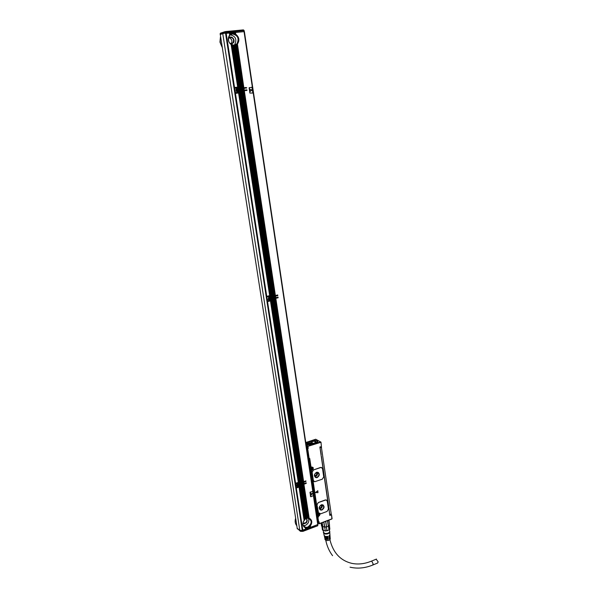 <?xml version="1.0" encoding="UTF-8"?>
<svg xmlns="http://www.w3.org/2000/svg" width="598" height="598" viewBox="0 0 598 598"><rect width="100%" height="100%" fill="white"/><g stroke="black" fill="none" stroke-linecap="round" stroke-linejoin="round"><path stroke-width="0.9" d="M327.502 520.686L328.317 526.255L326.56 526.928L325.746 521.351M323.802 522.084L324.55 527.152L321.552 526.031L321.119 523.101M322.202 522.689L322.823 526.868L322.255 526.591M325.716 521.366L324.28 521.905M327.569 520.664L329.005 529.992L325.29 530.972L324.729 527.152L326.56 526.928L325.671 521.718M328.638 520.26L327.868 520.888M328.616 525.978L329.543 525.134L328.818 520.193M329.416 524.267L329.005 520.118M325.29 530.972L322.464 530.052L321.918 526.39M322.442 526.674L321.866 522.816M324.729 527.152L323.862 522.061M324.594 527.017L326.426 526.816M328.444 526.18L329.184 525.552M326.942 530.785L326.381 526.965M329.446 525.268L329.842 529.23L329.289 525.448M329.648 531.495L329.662 531.637C329.139 532.99 327.569 533.595 324.961 533.453L323.533 532.414L322.696 526.823M324.931 530.972L327.697 530.598M329.005 529.992L329.842 529.23M323.466 531.973L323.361 532.556L324.864 533.536C327.487 533.708 329.147 533.102 329.842 531.734L329.58 531.054M323.54 532.908L325.05 534.014C327.517 534.171 329.087 533.603 329.745 532.31L329.745 532.22M324.864 538.701L325.065 539.65L326.284 540.525C328.474 540.659 329.804 540.144 330.268 538.985L330.26 538.91M324.841 538.335L326.082 539.441L328.25 539.336L328.19 538.791L325.977 538.903L324.594 537.49M324.572 537.124L325.85 538.252L328.115 538.133L328.048 537.587L325.753 537.707L324.333 536.271M324.31 535.905L325.626 537.056L327.973 536.929L327.913 536.384L325.521 536.511L324.176 535.554L323.653 533.177M330.133 537.213L329.259 538.372L329.319 538.918L330.096 537.55M330.036 535.972L329.117 537.168L329.184 537.722L329.999 536.309M329.939 534.724L328.982 535.972L329.042 536.518L329.909 535.061M329.64 538.118L329.281 538.574M325.439 538.746L328.25 539.336M325.327 537.602L328.115 538.133M325.237 536.451L327.973 536.929M321.35 446.684L319.885 446.975L329.849 515.439L331.352 514.871L331.157 514.482L329.782 514.998M372.995 564.953L377.667 563.017L378.153 561.821L376.127 559.212M318.3 512.852L316.933 504.839L318.323 502.507L316.992 504.876L318.517 512.949L320.67 513.824L327.039 511.447L328.414 509.13L327.248 501.117L326.052 499.898L318.383 502.544M326.613 500.085L325.305 499.95L318.323 502.507M320.199 513.757L319.332 515.812L318.046 515.902L318.891 516.052M315.647 492.58L317.986 492.662L317.785 490.726L315.662 492.378L317.986 492.67L317.822 490.741M313.98 481.525L313.307 480.456L312.081 472.248L313.487 469.908L312.141 472.285L313.367 480.493L314.653 481.749L322.322 479.17L323.712 476.845L322.524 468.675L321.186 467.404L313.546 469.946M321.814 467.576L320.558 467.457L313.487 469.908M321.313 456.438L328.474 505.975M328.818 508.031L329.446 512.695M320.969 454.413L320.177 448.986M328.489 506.11L328.758 507.979M321.253 456.379L320.976 454.458M330.993 514.287L331.509 514.729L331.927 518.847L331.486 514.788M318.674 522.226L319.183 521.86L319.227 523.811L319.183 521.86L318.211 522.054L317.486 517.203L317.912 517.203L316.865 516.754M319.295 523.788L331.815 519.027L319.227 523.811M320.932 442.109L321.432 446.459L320.932 442.109L315.722 439.231L305.772 442.527L315.722 439.231M320.64 441.929L307.776 446.198L307.716 447.782L306.453 447.05M320.834 442.311L307.693 446.414M307.97 446.586L308.239 448.373L307.716 447.782L307.245 448.567L308.755 458.666L308.127 458.292M307.484 448.171L306.535 447.625M309.144 458.875L309.742 458.472L308.755 458.666L309.181 458.666L307.678 448.56L306.625 448.208M308.987 458.883L309.742 458.472L311.042 467.225L310.631 467.344L311.603 467.031C313.487 467.188 313.793 468.167 312.522 469.976L311.214 470.05L312.074 470.207M317.822 513.323L318.435 512.957L317.882 513.159L311.513 470.402L311.072 470.29L317.71 513.398M319.646 513.091L320.079 513.6M317.844 515.76L318.457 517.001L317.254 515.932M317.59 521.606L318.637 522.061L317.912 517.203L318.457 517.001L316.768 516.134M317.747 441.526L317.889 441.915M328.9 508.001L329.76 514.833M321.388 456.416L328.676 506.185M319.93 447.155L321.163 454.532M321.313 446.691L331.217 513.929L329.872 514.437M305.922 443.522L306.348 443.626M309.002 442.826L309.017 443.35L308.792 442.64L306.311 443.395M308.792 442.64C309.846 441.085 312.201 440.345 315.864 440.42L317.964 441.66C317.089 443.178 314.81 443.94 311.132 443.963L306.296 445.353L307.776 446.198M310.84 444.994L311.281 444.695L310.033 444.531L309.585 444.919L310.84 444.994M307.522 442.438L305.937 442.849L307.522 442.438L307.626 442.812M305.937 442.849L307.641 442.505M310.997 469.916L311.072 470.29L311.775 469.647C312.993 468.653 313.001 467.853 311.805 467.232L310.586 467.584L309.398 459.608L308.254 459.144M310.982 470.23L317.68 513.398M321.261 504.832C318.637 506.917 318.532 508.689 320.924 510.139L322.023 509.997C324.639 507.889 324.736 506.125 322.315 504.69L321.261 504.832M316.462 472.323C313.748 474.52 313.703 476.322 316.32 477.727L317.239 477.593C319.952 475.373 319.982 473.571 317.344 472.188L316.462 472.323M309.002 443.327L310.362 444.045M329.834 514.788L331.217 513.929M306.445 443.604L307.723 443.096M307.828 443.327L308.919 442.864M311.207 444.8L309.704 445.024M318.674 513.077L318.749 513.129C319.803 513.772 319.751 514.557 318.592 515.483L316.723 515.633M309.398 459.608L308.306 459.481M320.012 509.773L321.926 509.937C324.153 508.472 324.565 506.82 323.152 504.981M315.296 477.391L317.149 477.533C319.452 476.03 319.833 474.334 318.286 472.457M308.904 443.88L309.48 444.194L309.248 444.62M312.096 467.292L311.924 467.165C313.105 467.636 313.217 468.458 312.246 469.632L311.663 469.684M321.208 505.056C318.884 506.91 318.786 508.487 320.917 509.773L321.888 509.646C324.213 507.777 324.303 506.207 322.15 504.929L321.208 505.056M316.417 472.562C314.002 474.52 313.965 476.12 316.29 477.361L317.104 477.241C319.511 475.275 319.549 473.668 317.202 472.442L316.417 472.562M319.564 508.801L320.476 508.674C322.068 507.799 322.606 506.551 322.105 504.929M314.825 476.471L315.692 476.352C317.374 475.44 317.897 474.132 317.261 472.442M309.271 443.97L308.852 444.777M319.339 507.792L320.349 507.844C321.575 507.067 321.829 506.147 321.111 505.093M314.526 475.432L315.565 475.507C316.865 474.663 317.082 473.706 316.215 472.644M306.116 444.807L309.263 443.888M309.129 443.806L309.211 443.933C309.106 444.673 308.097 445.106 306.176 445.233M306.064 444.471L308.874 443.671M305.952 443.738L308.74 443.589M312.014 469.213L311.177 468.697L311.82 467.913L312.433 468.511L311.767 469.153M318.839 515.072L318.046 514.826L318.644 513.809L319.25 514.377L318.592 514.998M311.192 468.795L311.625 468.802M312.433 468.511L311.864 469.116M318.024 514.669L318.465 514.684M319.25 514.377L318.682 514.968M317.336 441.107L317.822 442.042M309.435 443.716L309.017 443.081M310.616 443.985L308.994 442.931L309.278 442.303M311.012 443.955L309.084 442.64C309.502 440.778 317.224 439.769 317.695 441.511L316.357 443.096M314.944 441.189L311.969 441.541L310.504 442.64L311.939 443.402L314.705 443.073L316.267 441.922L314.944 441.189L315.176 442.774M309.188 518.294L303.904 484.186L309.188 518.294C312.178 519.879 312.567 522.435 310.355 525.963L310.556 527.294L317.74 524.581L244.051 31.642L235.463 32.449L235.724 34.198C239.245 37.121 239.813 40.41 237.436 44.058L243.849 87.734L246.742 87.749L243.962 88.467L244.216 90.156L247.109 90.163L244.328 90.889L275.386 295.524L277.719 294.956L277.823 295.606L277.696 294.964M271.395 297.146L271.499 298.701L271.395 297.146L271.933 297.034L272.165 298.544L272.06 296.989L272.598 296.877L272.83 298.38L272.725 296.825L273.264 296.713L273.488 298.223L273.383 296.668L273.921 296.556L274.153 298.058L274.048 296.503L274.579 296.391L274.811 297.901L274.706 296.346L275.244 296.234L275.469 297.737L275.372 296.182L277.823 295.606M275.484 296.174L275.708 297.677L278.048 297.109L278.145 297.767L278.025 297.116M277.853 297.684L271.073 299.336L271.604 299.359L299.703 483.035L271.731 299.306L272.269 299.194L300.323 482.818L272.389 299.149L272.927 299.037L300.936 482.601L273.054 298.985L273.592 298.873L301.556 482.384L273.712 298.828L274.25 298.716L302.177 482.167L274.377 298.664L274.908 298.551L302.79 481.951L275.035 298.507L275.573 298.395L303.41 481.734L275.693 298.342L278.145 297.767M275.813 298.335L303.635 481.659L305.922 480.874L305.899 481.48L305.84 480.897M299.904 483.55L300.002 484.978L299.904 483.55L300.413 483.408L300.615 484.761L300.525 483.334L301.026 483.191L301.235 484.544L301.145 483.117L301.646 482.975L301.855 484.328L301.758 482.9L302.267 482.758L302.468 484.111L302.379 482.683L302.88 482.541L303.089 483.894L302.992 482.466L303.5 482.324L303.702 483.677L303.612 482.25L305.899 481.48M303.724 482.25L303.926 483.595L306.213 482.818L306.198 483.416L306.131 482.833M304.016 484.186L306.198 483.416M252.819 93.034L251.96 87.203L249.127 87.928L249.897 93.034L252.834 93.034M249.336 87.54L249.837 93.049L252.775 93.049M312.597 491.339L309.966 492.52L310.9 496.781L313.345 495.593L312.732 491.526L310.198 492.124M310.138 492.087L310.519 496.549M244.051 31.642L317.994 524.341L244.388 31.642M225.715 33.443L226.179 33.324L234.528 87.51L234.072 87.577L225.715 33.443M243.849 87.734L239.364 88.302L232.801 45.411L232.256 45.209L238.475 87.263L232.024 45.142L231.456 44.828L237.675 87.121L231.164 44.641C227.905 41.725 227.397 38.519 229.647 35.02L229.52 33.017L226.179 33.324M229.52 33.017L229.916 34.751L233.19 33.473L233.071 32.681L232.555 32.718L232.674 33.481M230.454 34.288L230.252 32.95L229.647 32.995M230.252 32.95L230.574 34.221M231.134 33.899L230.978 32.883L230.372 32.927M230.978 32.883L231.254 33.847M231.837 33.638L231.71 32.815L231.105 32.86M231.71 32.815L231.957 33.6M232.547 33.503L232.435 32.74L231.83 32.793M233.16 32.673L233.407 33.466L233.071 32.681M233.885 32.606L234.162 33.57L233.885 32.606L233.287 32.651M234.61 32.539L234.932 33.809L234.61 32.539L234.012 32.584M235.724 34.198L235.335 32.471L234.737 32.516M233.407 33.466L233.938 33.548L233.796 32.613M234.162 33.57L234.7 33.75L234.521 32.546M234.932 33.809L235.492 34.101L235.246 32.479M237.249 44.245L234.513 45.523L241.001 88.093M231.336 33.809L232.39 33.585C237.256 32.86 240.755 40.694 237.144 44.155L235.41 45.343M239.364 88.302L246.077 87.487L246.316 88.175M239.686 90.724L239.566 89.02L239.686 90.724L239.11 90.799L238.049 87.831L234.648 88.242L235.328 92.66L238.512 92.256L238.325 91.031L238.467 92.264M239.566 89.02L240.142 88.945L240.396 90.634L239.828 90.709M240.396 90.634L240.142 88.945M240.284 88.93L240.852 88.855L241.114 90.545L240.538 90.619M241.114 90.545L240.852 88.855M240.994 88.84L241.57 88.766L241.824 90.455L241.248 90.53M241.824 90.455L241.57 88.766M241.704 88.758L242.28 88.676L242.534 90.365L241.966 90.44M242.534 90.365L242.28 88.676M242.422 88.668L242.99 88.594L243.251 90.276L242.676 90.35M243.251 90.276L242.99 88.594M243.132 88.579L243.7 88.504L243.962 90.186L243.386 90.261M243.962 90.186L243.7 88.504M238.849 89.109L239.424 89.035M246.735 89.835L239.11 90.799M246.443 89.902L246.675 90.59M239.94 91.442L240.508 91.367L271.836 296.384L271.298 296.488L239.94 91.442L271.171 296.541L270.109 295.584M271.836 296.384L240.508 91.367M240.65 91.352L241.226 91.277L272.501 296.219L271.963 296.331M272.501 296.219L241.226 91.277M241.36 91.262L241.936 91.188L273.159 296.062L272.621 296.167M273.159 296.062L241.936 91.188M242.078 91.173L242.646 91.098L273.824 295.898L273.286 296.01M273.824 295.898L242.646 91.098M242.788 91.083L243.356 91.008L274.482 295.741L273.944 295.853M274.482 295.741L243.356 91.008M243.498 90.993L244.074 90.918L275.147 295.576L274.609 295.689M275.147 295.576L244.074 90.918M239.798 91.457L239.252 91.554L238.684 92.989M270.46 297.243L277.524 295.532M270.879 298.843L270.004 296.249L270.602 300.174L270.969 298.813L270.468 297.258M270.737 297.311L271.275 297.199M275.469 297.737L274.938 297.849M274.811 297.901L274.273 298.013M274.153 298.058L273.615 298.17M273.488 298.223L272.95 298.335M272.83 298.38L272.292 298.492M272.165 298.544L271.627 298.656M271.499 298.701L270.969 298.813M303.41 481.734L302.902 481.876M302.79 481.951L302.289 482.093M302.177 482.167L301.669 482.309M301.556 482.384L301.056 482.526M300.936 482.601L300.435 482.743M300.323 482.818L299.815 482.96M299.703 483.035L298.791 482.272L295.158 483.334L266.977 301.616L270.453 300.742L271.073 299.336M298.963 483.618L305.608 481.285M299.419 485.15L298.611 482.9L299.157 486.421L299.493 485.12L298.993 483.61M299.292 483.767L299.792 483.625M303.702 483.677L303.201 483.812M303.089 483.894L302.581 484.029M302.468 484.111L301.968 484.253M301.855 484.328L301.347 484.47M301.235 484.544L300.734 484.686M300.615 484.761L300.114 484.903M300.002 484.978L299.493 485.12M305.899 483.221L299.576 485.449L300.091 485.569L305.242 519.228L300.203 485.494L300.704 485.352L305.825 518.832L307.066 518.264L301.975 484.866L307.036 518.309M305.877 518.743L300.704 485.352M300.824 485.27L301.325 485.135L306.423 518.526M306.535 518.436L301.325 485.135M301.437 485.053L301.945 484.918M302.057 484.836L307.26 518.257L301.975 484.866M302.169 484.836L302.558 484.701L307.656 518.189L307.26 518.257M302.67 484.619L307.888 518.167L302.558 484.701M302.782 484.619L303.179 484.485L308.291 518.152L307.888 518.167M303.291 484.402L308.531 518.167L303.179 484.485M303.403 484.402L303.791 484.268L308.949 518.234L308.531 518.167M310.355 525.963L308.045 527.638L308.134 528.206L310.556 527.294M310.123 518.713C312.44 522.009 311.648 524.909 307.753 527.414L305.578 527.66L304.203 527.115M307.948 528.236L307.858 527.66L308.134 528.206M307.91 528.296L307.417 528.438L307.32 527.81L307.522 528.438M307.447 528.438L307.237 527.825L307.417 528.438M307.305 528.52L306.811 528.669L306.692 527.892L306.916 528.669M306.841 528.669L306.61 527.899L306.811 528.669M306.699 528.752L306.198 528.894L306.041 527.877L306.311 528.901M306.124 528.924L305.959 527.87L306.198 528.894M306.086 528.983L305.593 529.125L305.376 527.75L305.698 529.125M305.511 529.155L305.249 527.72L305.593 529.125M305.481 529.215L302.259 530.149L295.875 488.05M238.647 32.15L226.216 32.95L243.289 31.657M301.975 530.486L302.962 531.345L302.678 530.456L302.102 530.448L302.73 530.224M309.622 526.636L309.876 527.518M310.183 526.091L310.482 527.294M299.867 485.651L299.247 487.011L295.748 487.998L296.302 488.05L302.805 530.224M298.895 486.839L299.576 485.449M299.157 486.421L295.659 487.407L295.24 483.924M298.566 482.825L295.113 483.872L295.666 483.924L296.212 487.467M295.158 483.334L267.104 301.639L267.545 301.609L295.576 483.334M270.602 300.174L266.88 300.966L266.267 297.027L269.653 296.182M266.738 296.354L266.17 296.369L234.85 93.49L235.44 93.393L266.738 296.354L269.698 295.621L238.624 92.989L235.44 93.393M238.378 92.301L234.865 92.742L234.057 88.347L234.648 88.242M238.722 87.443L238.774 88.399M238.729 88.145L237.585 87.166L233.945 87.607L225.715 33.406M229.378 33.017L229.684 34.99M237.675 87.121L234.528 87.51M230.11 32.95L230.327 34.392M230.835 32.883L231 33.966M231.568 32.815L231.695 33.675M232.293 32.748L232.413 33.51M233.018 32.681L233.138 33.458M233.743 32.613L233.885 33.518M234.468 32.539L234.648 33.705M235.193 32.471L235.433 34.034M237.017 44.454L243.595 87.771M236.599 44.768L243.139 87.824M236.352 44.925L242.878 87.854M235.918 45.149L242.429 87.913M235.672 45.254L242.168 87.943M235.223 45.396L241.712 88.003M234.969 45.455L241.457 88.033M232.801 45.411L234.513 45.523M232.45 33.959L229.617 35.409C227.233 40.709 228.75 43.99 234.169 45.246L236.913 43.871C239.394 38.601 237.907 35.297 232.45 33.959M232.749 45.373L239.312 88.302M233.026 45.441L239.574 88.272M233.504 45.515L240.03 88.212M233.781 45.538L240.291 88.183M234.244 45.545L240.74 88.123M238.976 89.095L239.23 90.784M243.251 88.556L243.506 90.246M242.541 88.646L242.795 90.335M241.824 88.736L242.085 90.425M241.114 88.825L241.375 90.515M240.403 88.915L240.658 90.604M239.686 89.005L239.948 90.694M238.049 87.831L238.722 92.219L238.707 89.095M240.06 91.427L271.41 296.481M239.536 91.487L270.931 296.601M243.618 90.978L274.721 295.681M242.908 91.068L274.063 295.838M242.197 91.158L273.398 296.003M241.48 91.247L272.74 296.16M240.77 91.337L272.075 296.324M270.849 297.296L271.081 298.806M274.826 296.339L275.05 297.841M274.161 296.496L274.392 297.998M273.503 296.653L273.727 298.163M272.838 296.817L273.069 298.32M272.18 296.974L272.404 298.484M271.514 297.139L271.746 298.649M271.843 299.299L299.927 482.96M271.365 299.419L299.478 483.117M275.147 298.492L303.014 481.876M274.489 298.656L302.401 482.093M273.832 298.813L301.781 482.309M273.166 298.978L301.168 482.526M272.509 299.142L300.547 482.743M299.396 483.767L299.605 485.12M303.104 482.466L303.313 483.812M302.491 482.683L302.693 484.029M301.87 482.9L302.08 484.253M301.257 483.117L301.459 484.47M300.637 483.334L300.846 484.686M300.017 483.55L300.226 484.903M300.316 485.486L305.451 519.071L305.825 518.832M299.807 486.443L304.875 519.535L305.242 519.228M301.549 485.053L306.639 518.436M300.936 485.27L306.041 518.713M310.16 526.188L310.34 527.376M309.801 526.539L309.951 527.518M309.6 526.718L309.734 527.608M309.233 527.002L309.345 527.75M309.017 527.144L309.129 527.832M308.643 527.361L308.74 527.982M308.426 527.473L308.516 528.064M307.821 527.713L307.432 527.825M307.208 527.87L306.804 527.922M306.572 527.929L306.161 527.914M305.922 527.885L305.496 527.795M305.249 527.72C302.543 526.143 302.162 523.691 304.12 520.357L304.875 519.535M302.857 524.012C303.066 525.874 304.008 526.988 305.675 527.354L307.708 527.13C312.074 523.676 312.283 520.723 308.336 518.279L306.834 518.376M304.143 520.245L299.022 487.093L304.12 520.357M299.022 487.093L296.302 488.05M249.859 89.326L250.203 91.509M312.732 493.597L310.624 493.514L310.766 495.264M312.679 493.582L310.639 493.529L310.818 495.286L312.694 493.589M243.259 31.716L242.272 31.731M238.475 87.263L237.937 87.091M234.192 88.317L234.737 92.757L235.328 92.66M239.484 92.428L238.624 92.989M269.698 295.621L270.393 295.674L239.305 92.668M270.004 296.249L266.843 297.012L267.448 300.951M267.014 300.981L266.402 297.042L266.843 297.012M271.305 300.278L270.356 300.772M298.335 482.332L270.505 300.861L267.545 301.609M299.194 482.437L271.133 300.495M298.806 484.133L298.424 482.922L295.666 483.924M298.424 482.922L298.671 483.991M299.052 487.041L304.218 520.155M302.678 530.456L317.874 524.506M302.102 530.448L299.807 530.329L222.755 33.585L225.289 33.107M231.964 45.089L238.415 87.203M233.968 45.261L234.655 44.663C237.122 39.468 235.664 36.186 230.267 34.811M270.602 297.333L270.842 298.895M298.985 483.692L299.389 485.225M299.247 487.011L304.315 520.111M299.62 486.742L304.674 519.729M303.283 525.597L305.376 525.38C308.411 523.699 309.428 521.336 308.426 518.294M252.304 89.992L249.807 89.349L250.054 91.382L252.304 89.992M235.5 44.895L235.425 44.394M238.288 89.371L236.21 88.975L236.068 91.075L238.296 91.135M237.787 87.854L237.959 88.982M238.834 92.959L269.9 295.591M238.983 92.802L270.348 295.636M238.58 92.996L269.661 295.651M270.214 297.625L268.794 297.161L268.143 299.426L269.504 299.83L270.206 299.239L270.363 300.241M269.758 296.302L269.915 297.311M270.393 298.798L270.206 299.239M270.707 300.831L298.522 482.302M271.103 300.577L298.94 482.302M270.46 300.891L298.297 482.384M298.963 485.187L298.933 486.503M298.791 485.606L297.535 486.338L296.862 485.995C296.399 484.799 296.802 484.044 298.081 483.73L298.529 483.872L298.387 482.967M298.574 483.909L298.701 484.036C299.172 485.24 298.761 485.995 297.483 486.301L297.535 486.338M220.288 34.549L297.221 528.333L220.288 34.549L222.755 33.585M299.807 530.329L297.221 528.333M228.279 38.9L229.198 37.614C231.919 35.23 235.821 40.425 233.227 42.966L229.879 43.407M237.481 91.711L238.026 91.404L238.183 89.304L236.756 88.668M268.741 299.852L269.444 299.815L270.109 297.55L269.496 297.109M297.034 486.159L297.483 486.301M306.198 518.63C307.529 519.774 307.544 521.202 306.251 522.906L303.904 523.803L302.894 523.317L305.899 522.652C307.073 521.187 307.17 519.849 306.191 518.63M243.431 29.907L244.246 31.268M225.842 31.53L243.229 29.915L244.066 31.275M244.134 30.55L243.453 29.915L225.902 31.545L226.096 32.195L243.954 30.528L244.276 31.275M225.812 31.537L225.095 31.687L225.797 31.552L225.939 32.987M235.111 45.044L235.029 44.529M231.299 43.804C232.555 41.045 231.83 38.997 229.124 37.667M317.426 525.806L303.007 530.994L302.917 530.419M303.313 521.748L304.883 519.527M232.017 43.714L232.891 43.086C234.341 39.588 233.295 37.652 229.737 37.278M236.352 91.389L237.421 91.644M268.024 299.239L268.719 299.777M296.675 485.651L297.027 486.077M220.468 36.859L219.952 42.129L222.067 47.122M236.733 88.751L235.889 89.446M269.436 297.169L268.569 297.273M298.447 483.894L297.924 483.737M220.55 37.375C219.69 40.537 220.161 43.557 221.963 46.442M295.547 518.571C294.784 521.307 295.143 523.616 296.623 525.5M236.061 91.046L237.982 91.345L238.131 89.349L236.203 89.042L236.061 91.046M268.136 299.366L269.429 299.748L270.057 297.587L268.756 297.206L268.136 299.366M296.615 485.255L297.49 486.234C298.716 485.95 299.105 485.232 298.656 484.081L297.542 483.827M236.614 90.104L236.83 89.349M237.518 90.298L237.855 89.947L237.361 90.029L237.092 89.296M237.406 90.365L237.189 91.083M236.292 90.148L237.1 91.09L237.301 90.694M269.339 299.232L269.541 298.507L269.1 299.292L268.353 298.522L268.853 297.722L269.638 298.208M297.976 485.666L297.991 484.858L297.752 485.74L297.064 485.12L297.535 484.328L298.26 484.694M268.936 297.699L269.279 298.2M350.039 567.173C357.417 568.885 364.952 568.19 372.659 565.088L373.137 563.892L371.814 561.29L371.119 561.268M330.978 514.362L331.509 514.729L332.092 518.735M319.437 523.571L331.927 518.847M309.203 458.86L310.631 467.344M311.603 467.031L310.967 467.412M318.428 513.106L318.869 513.069C319.923 513.577 319.982 514.37 319.055 515.461L318.495 515.513M317.545 515.88L317.717 516.814M321.56 447.326L320.184 447.79M317.74 522.645L319.011 523.564M306.273 445.861L307.536 446.594M308.366 458.517L308.463 459.152M309.121 459.705L317.501 515.887M308.688 459.713L317.075 515.887M312.186 467.726L310.997 469.176L311.812 467.599L311.087 469.228L311.588 469.475L312.418 467.92L311.902 467.651L312.403 467.898M319.048 513.63L317.837 515.05M319.22 513.772L318.809 513.547L317.927 515.11L318.33 515.334L319.22 513.772M312.373 468.025C311.431 467.718 311.057 468.099 311.237 469.176C312.178 469.49 312.56 469.109 312.373 468.025M319.19 513.906C318.271 513.63 317.897 514.011 318.076 515.065C318.996 515.341 319.369 514.953 319.19 513.906M311.969 441.541L312.238 443.365M312.081 441.511L312.358 443.35M314.84 441.182L315.079 442.841M243.73 87.757L237.137 44.327M239.058 90.806L238.759 89.117M310.444 527.294L310.257 526.008M295.801 487.938L295.726 487.46M295.165 483.812L295.091 483.326M267.037 301.579L266.94 300.981M266.327 296.989L266.23 296.384M234.909 93.475L234.797 92.75M234.117 88.332L234.005 87.607M229.722 34.923L229.43 33.025M230.372 34.348L230.155 32.957M231.045 33.944L230.888 32.89M231.74 33.667L231.613 32.823M232.458 33.51L232.338 32.755M243.64 87.764L237.055 44.401M243.02 87.846L236.479 44.835M242.93 87.854L236.397 44.887M242.31 87.936L235.806 45.194M242.212 87.943L235.717 45.231M241.592 88.018L235.104 45.426M241.502 88.033L235.014 45.448M239.454 88.287L232.899 45.433M240.075 88.212L233.556 45.538M240.172 88.198L233.654 45.545M240.792 88.123L234.296 45.553M240.882 88.108L234.386 45.545M244.006 90.186L243.752 88.497M243.296 90.276L243.042 88.586M242.586 90.365L242.325 88.676M241.869 90.455L241.614 88.766M241.158 90.545L240.904 88.855M240.448 90.634L240.187 88.945M239.731 90.724L239.477 89.035M271.215 296.511L239.843 91.457M275.185 295.554L244.119 90.918M274.519 295.711L243.408 91.008M273.862 295.868L242.698 91.098M273.204 296.032L241.981 91.188M272.539 296.189L241.271 91.277M271.873 296.354L240.56 91.367M275.514 297.707L275.282 296.204M274.848 297.871L274.624 296.369M274.19 298.028L273.959 296.526M273.533 298.193L273.301 296.683M272.867 298.35L272.636 296.847M272.21 298.514L271.978 297.004M271.544 298.671L271.313 297.169M299.74 482.99L271.642 299.329M303.44 481.689L275.611 298.365M302.827 481.906L274.953 298.522M302.207 482.123L274.288 298.686M301.594 482.339L273.63 298.843M300.973 482.556L272.965 299.007M300.353 482.773L272.307 299.172M303.739 483.625L303.53 482.272M303.119 483.842L302.917 482.489M302.506 484.059L302.296 482.706M301.885 484.275L301.684 482.922M301.272 484.492L301.063 483.139M300.652 484.709L300.443 483.356M300.032 484.933L299.83 483.573M305.272 519.146L300.121 485.516M308.987 518.219L303.829 484.216M308.336 518.13L303.208 484.432M307.693 518.152L302.595 484.649M306.453 518.473L301.362 485.083M305.855 518.765L300.742 485.299M309.839 527.518L309.697 526.569M309.233 527.75L309.129 527.017M309.159 527.78L309.054 527.07M308.628 527.982L308.538 527.369M308.553 528.004L308.463 527.414M308.022 528.206L307.933 527.63M302.394 530.217L295.883 488.05M266.304 296.384L234.984 93.467M295.793 487.467L295.248 483.924M237.727 87.114L231.224 44.715M238.58 87.345L232.129 45.186M237.817 87.106L231.329 44.783M270.49 295.733L239.379 92.563M299.075 482.347L271.208 300.39M304.771 519.565L299.71 486.533M304.696 519.632L299.643 486.637M225.14 33.122L225.027 32.374L225.82 32.232L226.216 32.95M238.139 89.214L237.929 87.839M238.026 89.087L237.84 87.854M238.602 92.249L238.393 90.874M269.788 295.599L238.714 92.982M270.072 297.483L269.885 296.257M269.967 297.378L269.803 296.272M270.401 300.211L270.236 299.112M270.49 300.189L270.303 298.963M298.409 482.302L270.588 300.846M298.963 486.451L298.813 485.471M299.045 486.428L298.873 485.322M317.777 525.739L317.83 524.775M225.117 33.122L224.781 31.731L225.027 32.374L222.837 32.793L222.949 33.525M302.334 531.286L301.923 531.345M301.953 530.493L302.035 531.024L300.076 530.912L297.288 528.385M220.714 33.077L220.348 34.527M220.101 33.899L220.4 33.196L224.781 31.731L220.236 33.809L220.206 34.587M297.131 528.251L300.121 531.054M301.975 531.39L300.443 531.301L300.002 530.441M224.758 31.709L225.132 31.657M329.662 531.637L329.386 529.723M329.745 532.31L329.827 531.816M330.268 538.985L330.186 537.864M330.141 537.296L330.089 536.623M330.044 536.055L329.991 535.382M329.947 534.814L329.752 532.257M332.57 555.677C329.274 551.326 327.009 546.228 325.783 540.383M376.471 559.07L371.463 561.133C364.72 563.914 358.157 564.662 351.781 563.353C340.389 560.595 333.093 552.702 329.917 539.673M320.991 442.154L321.41 446.661M311.521 467.247L310.938 467.449M318.36 513.159L317.785 513.368M318.413 513.136L318.869 513.069M317.755 522.712L319.085 523.676M308.785 458.763L308.142 458.382M317.598 521.68L318.241 522.144M317.815 515.028L318.719 513.488L319.235 513.794L318.33 515.334M319.586 508.853L320.917 509.773M314.877 476.479L316.29 477.361M312.418 467.92L311.588 469.475M319.339 507.65L319.736 507.919M314.518 475.253L315.049 475.589M233.945 87.607L225.581 33.443M302.259 530.149L295.756 488.005M234.737 92.757L234.057 88.347M266.17 296.369L234.85 93.49M266.88 300.966L266.267 297.027M295.023 483.281L266.977 301.624M295.659 487.407L295.113 483.879M234.655 44.663L236.913 43.871M303.343 525.605L305.675 527.354M302.857 531.36L302.282 531.345M317.575 525.814L303.014 531.33M297.408 528.983L297.191 528.602"/></g></svg>
